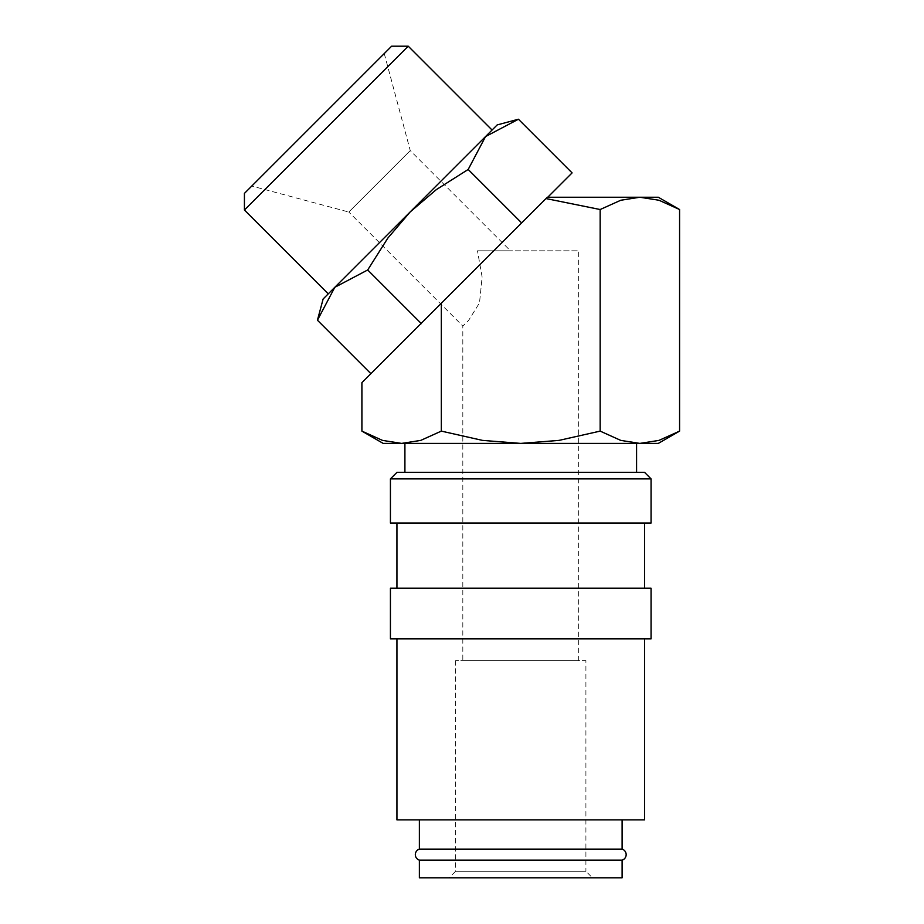 <?xml version="1.0" encoding="UTF-8"?>
<svg xmlns="http://www.w3.org/2000/svg" width="924" height="924" viewBox="0 0 924 924"><rect width="100%" height="100%" fill="white"/><g stroke="black" fill="none" stroke-linecap="round" stroke-linejoin="round"><path stroke-width="0.69" stroke-dasharray="4.62 3.46" d="M419.381 860.152L622.106 860.152M396.939 588.195L644.548 588.195L396.939 588.195M396.939 523.042L644.548 523.042L396.939 523.042M396.939 638.877L644.548 638.877L396.939 638.877M408.235 46.2L244.421 210.025M391.614 46.2L244.421 193.393M492.076 130.041L328.251 293.855M419.381 819.877L622.106 819.877L419.381 819.877M636.578 472.36L404.908 472.36L636.578 472.36M404.908 443.404L636.578 443.404L404.908 443.404M251.778 186.036L384.257 53.557L251.778 186.036L348.822 212.046L410.256 150.612L348.822 212.046L462.82 326.045L468.595 320.42L479.51 302.876L482.132 277.073L477.477 250.82L482.132 277.073L479.51 302.876L468.595 320.42L462.82 326.045L462.82 660.602L578.667 660.602L578.667 250.82L477.477 250.82L578.667 250.82M455.59 660.602L455.59 871.286L585.908 871.286L585.908 660.602L455.59 660.602L585.908 660.602M449.064 877.8L592.423 877.8L585.908 871.286L455.59 871.286L449.064 877.8L592.423 877.8M384.257 53.557L410.256 150.612L510.464 250.82L477.477 250.82L510.464 250.82M622.106 849.11L419.381 849.11M419.381 877.8L622.106 877.8M578.667 660.602L462.82 660.602M361.908 382.663L572.095 172.892M547.736 197.239L521.644 222.927L468.179 169.473L436.278 189.651L410.164 211.954L387.861 238.057L367.694 269.97L334.788 287.318L317.44 320.212M518.433 119.231L485.539 136.579L468.179 169.473M421.356 323.631L367.694 269.97M497.193 124.913L323.134 298.983M334.788 287.318L485.539 136.579M521.644 222.927L432.963 311.607L547.331 197.239L639.87 197.239L620.743 200.254L600.161 209.529L546.003 198.568M679.579 209.529L659.008 200.254L639.87 197.239L658.304 197.239M361.908 431.115L382.49 440.39L401.617 443.404L520.743 443.404L559.008 440.39L600.161 431.115L620.743 440.39L639.87 443.404L658.304 443.404M383.183 443.404L401.617 443.404L420.743 440.39L441.326 431.115L482.49 440.39L520.743 443.404L639.87 443.404L659.008 440.39L679.579 431.115M441.326 303.245L441.326 431.115M600.161 209.529L600.161 431.115M644.548 819.877L396.939 819.877M651.062 638.877L390.425 638.877M651.062 588.195L390.425 588.195M651.062 523.042L390.425 523.042M651.062 478.875L390.425 478.875M644.548 472.36L396.939 472.36"/><path stroke-width="1.39" d="M419.381 849.11L622.106 849.11A5.787 5.787 0 0 1 622.106 860.152L419.381 860.152A5.787 5.787 0 0 1 419.381 849.11L419.381 819.877M390.425 478.875L396.939 472.36L644.548 472.36L651.062 478.875L651.062 523.042L390.425 523.042L390.425 478.875L651.062 478.875M396.939 588.195L396.939 523.042M644.548 523.042L644.548 588.195M390.425 638.877L390.425 588.195L651.062 588.195L651.062 638.877L390.425 638.877M644.548 638.877L644.548 819.877L396.939 819.877L396.939 638.877M679.579 431.115L658.304 443.404L639.87 443.404L620.743 440.39L600.161 431.115L559.008 440.39L520.743 443.404L482.49 440.39L441.326 431.115L420.743 440.39L401.617 443.404L383.183 443.404L361.908 431.115L382.49 440.39L401.617 443.404L639.87 443.404L659.008 440.39L679.579 431.115L679.579 209.529L658.304 197.239L639.87 197.239L659.008 200.254L679.579 209.529M408.235 46.2L391.614 46.2L244.421 193.393L244.421 210.025L328.251 293.855L497.193 124.913L518.433 119.231L485.539 136.579L492.076 130.041L408.235 46.2L244.421 210.025M370.894 373.666L317.44 320.212L323.134 298.983L334.788 287.318L367.694 269.97L387.861 238.057L410.164 211.954L436.278 189.651L468.179 169.473L485.539 136.579M317.44 320.212L334.788 287.318M622.106 819.877L622.106 849.11M404.908 472.36L404.908 443.404M636.578 443.404L636.578 472.36M622.106 860.152L622.106 877.8L419.381 877.8L419.381 860.152M547.736 197.239L572.095 172.892L518.433 119.231M546.003 198.568L600.161 209.529L620.743 200.254L639.87 197.239L547.331 197.239L361.908 382.663L361.908 431.115M521.644 222.927L468.179 169.473M421.356 323.631L367.694 269.97M441.326 303.245L441.326 431.115M600.161 209.529L600.161 431.115"/></g></svg>
